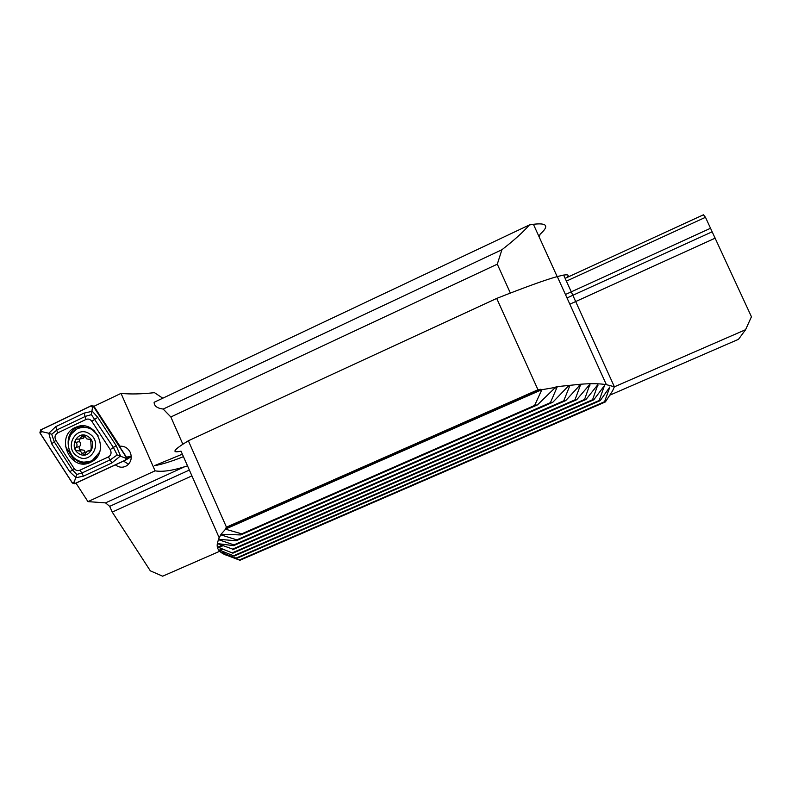 <?xml version="1.0" encoding="UTF-8"?>
<svg xmlns="http://www.w3.org/2000/svg" width="791" height="791" viewBox="0 0 791 791"><rect width="100%" height="100%" fill="white"/><g stroke="black" fill="none" stroke-linecap="round" stroke-linejoin="round"><path stroke-width="1.19" d="M123.525 461.113L128.557 464.198M187.516 465.889L184.649 466.739C172.052 470.704 162.195 472.069 155.076 470.833L121.023 393.384L93.941 406.317L119.945 446.213C124.602 445.966 128.063 448.072 130.307 452.521C132.196 457.752 131.138 462.063 127.143 465.454C123.208 467.965 119.293 467.768 115.407 464.881M123.455 461.153L122.625 461.539M182.355 454.163L154.463 465.672C161.71 464.485 171.37 461.479 183.453 456.654M565.14 278.353L703.436 214.806L705.483 217.307L710.526 228.273L565.446 294.499M614.36 386.829L745.597 329.689L751.45 316.756L710.526 228.273M566.396 281.131L705.483 217.307M220.887 550.763L162.659 576.194L150.33 570.845L112.233 512.084L109.692 506.349L105.529 502.878L87.949 501.623L75.995 483.153M715.321 238.091L569.846 304.189M191.916 475.875L112.233 512.084M745.597 329.689L738.507 339.309L609.792 395.193M75.323 461.697L65.346 446.292M121.023 393.384C130.416 394.323 141.569 394.086 154.492 392.662L162.768 398.209M155.076 470.833L87.949 501.623M85.685 452.828L83.984 450.208L81.463 449.852L78.161 450.662M80.464 451.088L81.918 453.332L84.419 454.726L87.336 451.058L90.728 450.9L91.222 447.676L90.649 439.519L86.832 438.916L84.182 435.475L82.62 435.307L79.753 439.045L76.341 439.153C74.987 440.004 74.829 441.081 75.867 442.396C77.37 444.058 77.409 445.728 75.966 447.409C74.878 449.506 75.501 450.623 77.815 450.751L80.464 451.088M89.343 433.755C75.768 424.559 63.438 448.2 77.488 456.328C90.995 465.602 103.512 441.922 89.343 433.755M98.025 435.485L92.389 429.8C88.147 427.259 83.757 426.695 79.209 428.099C66.207 431.748 64.546 452.808 76.668 459.729C81.898 462.804 87.139 463.022 92.389 460.382L99.518 452.294M94.198 430.67L92.824 429.701C89.116 427.456 85.22 426.754 81.137 427.605M78.912 453.619C89.175 460.659 98.657 442.673 87.91 436.484C77.607 429.493 68.234 447.439 78.912 453.619M89.334 461.637L92.824 460.263L97.352 456.526M82.412 438.441L85.042 436.434M91.588 449.941L88.454 450.781M81.285 449.901C79.229 449.575 78.675 448.457 79.624 446.529C80.909 444.898 80.88 443.237 79.525 441.556L79.11 439.223M75.274 427.486C54.46 436.365 70.35 472.721 90.53 462.33L91.558 461.806C110.196 452.62 96.66 419.378 77.291 426.685L75.274 427.486M74.047 468.381C75.62 470.477 77.548 471.09 79.832 470.24L108.407 456.931C111.145 455.161 111.749 452.709 110.216 449.575L91.805 421.277C90.223 419.19 88.276 418.587 85.982 419.457L57.605 432.964C54.905 434.734 54.322 437.166 55.835 440.271L74.047 468.381L72.436 469.923L76.776 474.442L81.967 472.978L79.832 470.24M72.347 483.024L74.661 483.776L125.799 460.065L126.886 458.305L93.12 406.01L91.202 405.753L40.598 429.938L39.896 432.855L72.347 483.024M74.611 483.677L125.759 459.966L126.451 457.168L93.457 406.534L91.242 405.842L40.638 430.037L39.965 432.806L72.426 482.975L74.611 483.677L74.344 481.798L72.426 482.975M83.362 476.182L81.967 472.978L110.503 459.709L117.187 454.973L113.499 447.577L91.39 414.632L85.497 416.323L57.17 429.82L51.722 434.269L48.824 433.26L55.775 426.626L84.093 413.12L92.31 411.271L97.768 417.371L116.188 445.649L120.499 455.932L111.917 462.923L83.362 476.182L76.084 477.705L69.796 471.822L51.642 443.761L48.824 433.26L41.903 431.659L40.638 430.037M91.39 414.632L92.488 407.513L91.242 405.842M76.776 474.442L74.344 481.798M117.187 454.973L125.443 458.088L125.759 459.966M51.722 434.269L54.263 441.853L55.835 440.271M566.712 277.631C569.362 275.179 568.343 274.329 563.657 275.1M539.235 237.112L540.075 234.245C549.399 225.959 547.184 222.647 533.411 224.288L529.406 224.951L154.126 402.293C154.176 406.03 157.201 408.294 163.193 409.066L501.909 249.748L497.292 264.174L170.846 416.976L163.193 409.066M529.406 224.951C523.474 231.803 514.308 240.069 501.909 249.748M497.292 264.174L510.363 293.065M182.85 444.196L170.846 416.976M537.979 389.765L496.699 298.425L188.357 440.775L226.444 527.152L537.979 389.765L541.835 389.716L555.47 387.392L556.083 386.74L580.762 384.218L575.008 399.811L576.718 399.712L232.594 549.745L232.673 549.112L217.367 543.575C216.329 548.816 219.532 552.771 226.968 555.43L226.938 555.341M219.265 537.939L181.03 451.157C170.955 453.362 173.397 449.901 188.357 440.775M570.014 385.237L563.736 400.819L565.743 400.602L580.762 384.218C591.104 383.408 599.647 383.546 606.381 384.653L614.38 386.769L563.647 275.06L557.299 276.563C545.741 279.727 525.54 287.014 496.699 298.425M614.38 386.769L612.56 390.902L605.362 401.947L604.591 401.699L609.851 386.967L600.191 400.642L599.212 400.473L604.472 385.583L593.774 399.811L592.568 399.722L597.877 384.644L585.993 399.475L584.559 399.475L589.967 384.199L576.718 399.712M226.444 527.152L225.534 529.199L221.104 534.162L218.494 539.254L217.367 543.575L233.612 545.652L233.928 544.89L218.474 539.65M221.51 534.281L240.721 534.934L241.71 533.846L225.534 529.199M218.623 539.284L236.193 540.767L236.796 539.867L221.075 534.904M605.362 401.947L239.94 560.275L225.049 554.62L226.444 554.392M600.191 400.642L236.647 558.397L221.767 552.583L224.09 551.95M593.774 399.811L234.265 556.053L219.344 550.091L222.706 549.003M585.993 399.475L232.87 553.186L217.861 547.105L222.4 545.493M541.835 389.716L534.627 405.437L537.455 404.893L555.47 387.392M557.141 387.056L550.427 402.629L552.8 402.263L569.016 385.355M239.337 559.988L604.591 401.699M241.71 533.846L534.627 405.437M240.721 534.934L537.455 404.893M236.796 539.867L550.427 402.629M236.193 540.767L552.8 402.263M233.928 544.89L563.736 400.819M233.612 545.652L565.743 400.602M232.673 549.112L575.008 399.811M232.742 552.652L584.559 399.475M233.958 555.608L592.568 399.722M236.193 558.041L599.212 400.473M711.969 231.892L567.009 297.95M189.356 470.052L109.692 506.349M184.649 466.739L105.529 502.878M85.537 452.412L81.918 453.332M84.746 435.96L81.582 436.672M91.222 450.524L89.502 450.959M79.624 446.529L75.966 447.409M79.525 441.556L75.867 442.396M84.093 426.003L78.517 427.476L71.694 433.577M77.291 426.685L80.326 426.023L77.844 426.962C59.295 434.694 69.677 467.58 89.185 462.883M83.717 462.162L92.557 461.202M94.05 406.465L93.536 406.475M131.247 456.387L126.53 457.109M131.257 456.555L126.204 459.798M41.903 431.659L39.965 432.806M125.443 458.088L126.451 457.168M92.488 407.513L93.457 406.534M51.642 443.761L54.263 441.853L72.436 469.923L69.796 471.822M55.775 426.626L57.605 432.964M84.093 413.12L85.982 419.457M97.768 417.371L91.805 421.277M116.188 445.649L110.216 449.575M111.917 462.923L108.407 456.931M225.554 528.18L540.629 389.271M225.484 529.09L541.825 389.676M221.282 534.983L222.706 534.35M554.442 388.421L557.072 387.264M219.048 539.887L220.135 539.403M567.552 386.848L569.876 385.83M218.276 544.04L219.107 543.684M578.794 385.998L580.792 385.128M218.731 547.57L222.993 545.701M588.366 385.8L590.086 385.049M220.244 550.536L223.27 549.211M596.463 386.166L597.937 385.514M222.706 552.998L224.634 552.158M603.217 387.017L604.472 386.473M226.018 555.005L226.968 554.59M608.744 388.322L609.792 387.867M83.282 438.244L79.753 439.045M76.846 439.035L76.341 439.153M94.406 406.09L93.12 406.01M131.247 456.476L126.886 458.305M533.411 224.288L557.161 276.603M606.381 384.653L557.299 276.563M217.861 547.105L221.915 545.325M219.344 550.091L222.231 548.835M221.767 552.583L223.626 551.782M225.049 554.62L225.979 554.214"/></g></svg>
